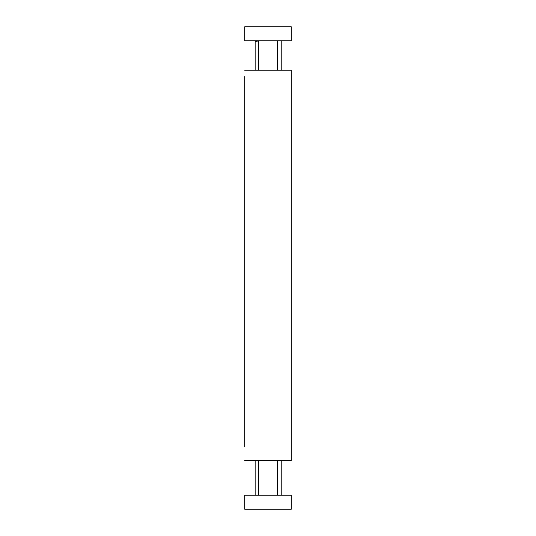 <?xml version="1.0" encoding="UTF-8"?>
<svg xmlns="http://www.w3.org/2000/svg" width="536" height="536" viewBox="0 0 536 536"><rect width="100%" height="100%" fill="white"/><g stroke="black" fill="none" stroke-linecap="round" stroke-linejoin="round"><path stroke-width="0.8" d="M244.718 414.288L244.718 437.671M244.718 107.019L244.718 104.694M244.718 426.033L244.718 425.142M244.718 446.883L244.718 76.661M244.718 80.574L244.718 83.737M244.718 88.393L244.718 94.772M244.718 97.847L244.718 99.944M244.718 107.16L244.718 116.332M244.718 121.458L244.718 123.32M244.718 127.977L244.718 144.271M244.718 153.584L244.718 164.385M244.718 170.723L244.718 174.535M244.718 179.191L244.718 181.523M244.718 190.836L244.718 214.119M244.718 218.775L244.718 228.088M244.718 236.932L244.718 246.714M244.718 254.768L244.718 270.044M244.718 274.6L244.718 279.356M244.718 283.913L244.718 311.952M244.718 316.508L244.718 344.548M244.718 349.103L244.718 353.861M244.718 358.417L244.718 377.143M244.718 381.699L244.718 395.769M244.718 400.318L244.718 409.738M244.718 460.437L291.283 460.437L291.283 70.236L244.718 70.236M291.283 430.636L291.283 460.437M291.283 429.705L291.283 127.977M291.283 100.038L291.283 70.236M291.283 123.32L291.283 104.694M282.063 460.437L277.313 460.437L277.313 495.231M258.687 495.231L258.687 460.437L253.937 460.437M253.937 70.236L258.687 70.236L258.687 40.77M277.313 40.77L277.313 70.236L282.063 70.236M244.718 104.641L244.718 100.085M291.283 100.085L291.283 104.641M258.687 40.937L255.149 41.433L255.612 40.77M281.226 70.236L281.226 41.433L280.764 40.77M244.718 26.8L291.283 26.8L291.283 40.77L244.718 40.77L244.718 26.8L244.718 40.77M291.283 509.2L244.718 509.2L244.718 495.231L291.283 495.231L291.283 509.2M244.718 495.231L244.718 509.2M248.604 460.437L248.945 460.437L248.604 460.437M287.397 460.437L287.055 460.437L287.397 460.437M255.149 41.433L255.149 70.236M255.149 460.437L255.149 495.231M281.226 460.437L281.226 495.231"/></g></svg>
